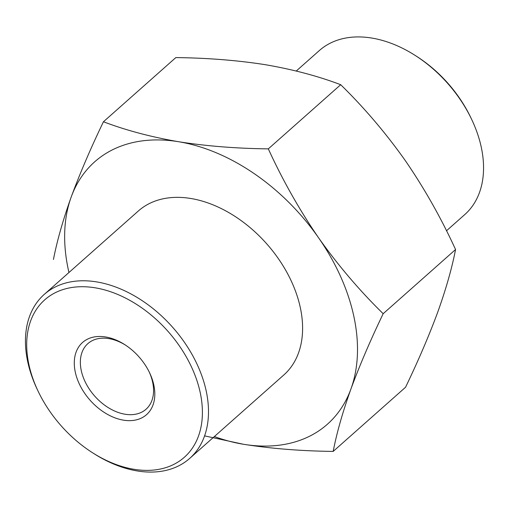 <?xml version="1.0" encoding="UTF-8"?>
<svg xmlns="http://www.w3.org/2000/svg" width="509" height="509" viewBox="0 0 509 509"><rect width="100%" height="100%" fill="white"/><g stroke="black" fill="none" stroke-linecap="round" stroke-linejoin="round"><path stroke-width="0.76" d="M204.567 435.876L243.493 444.274C271.386 448.652 301.277 451.031 333.172 451.413L405.558 387.241C418.468 360.347 429.214 335.253 437.804 311.966C446.03 288.966 451.954 268.154 455.561 249.525L383.175 313.697C359.558 290.594 338.001 265.259 318.507 237.697C299.413 209.861 282.686 180.25 268.313 148.87C236.373 148.494 206.482 146.115 178.64 141.731C151.135 137.004 126.073 130.349 103.442 121.759C90.538 148.622 79.792 173.709 71.196 197.034C63.001 219.977 57.078 240.789 53.439 259.475M103.442 121.759L175.828 57.587C207.767 57.962 237.658 60.342 265.507 64.726C293.006 69.459 318.068 76.115 340.699 84.704C364.317 107.806 385.873 133.135 405.374 160.698C424.461 188.534 441.188 218.145 455.561 249.525M268.313 148.87L340.699 84.704M333.172 451.413C336.78 432.784 342.703 411.972 350.936 388.971C359.519 365.685 370.266 340.591 383.175 313.697M446.514 230.762L464.742 214.601A109.607 74.263 -131.6 0 0 481.279 147.254A109.607 74.263 -131.6 0 0 471.519 119.112L470.755 117.509A105.223 71.292 -131.6 0 0 416.445 56.245L414.95 55.29A109.607 74.263 -131.6 0 0 319.334 50.563L296.244 71.031M471.519 119.112A109.607 74.263 -131.6 0 0 414.95 55.29M68.95 272.506A175.37 118.82 48.4 0 1 71.196 197.034A175.37 118.82 48.4 0 1 178.64 141.731A175.37 118.82 48.4 0 1 318.507 237.697A175.37 118.82 48.4 0 1 350.936 388.971A175.37 118.82 48.4 0 1 243.493 444.274A175.37 118.82 48.4 0 1 214.365 436.55M75.281 372.104A48.228 32.678 48.4 0 1 124.629 344.548A48.228 32.678 48.4 0 1 149.519 372.633A48.228 32.678 48.4 0 1 129.146 420.657A48.228 32.678 48.4 0 1 75.281 372.104M28.879 364.469A105.223 71.292 48.4 0 1 108.881 291.167A105.223 71.292 48.4 0 1 202.009 420.281A105.223 71.292 48.4 0 1 92.555 452.755A105.223 71.292 48.4 0 1 38.245 391.491A105.223 71.292 48.4 0 1 28.879 364.469M38.245 391.491L37.481 389.888A109.607 74.263 48.4 0 1 27.721 361.746A109.607 74.263 48.4 0 1 44.258 294.399A109.607 74.263 48.4 0 1 172.532 327.16A109.607 74.263 48.4 0 1 189.666 458.437A109.607 74.263 48.4 0 1 94.05 453.71L92.555 452.755M44.258 294.399L138.359 210.981A109.607 74.263 48.4 0 1 266.64 243.741A109.607 74.263 48.4 0 1 283.774 375.018L189.666 458.437M149.118 371.812A43.844 29.707 48.4 0 1 146.045 409.23A43.844 29.707 48.4 0 1 109.161 408.18A43.844 29.707 48.4 0 1 81.262 370.552A43.844 29.707 48.4 0 1 87.879 343.613A43.844 29.707 48.4 0 1 125.392 345.045"/></g></svg>

